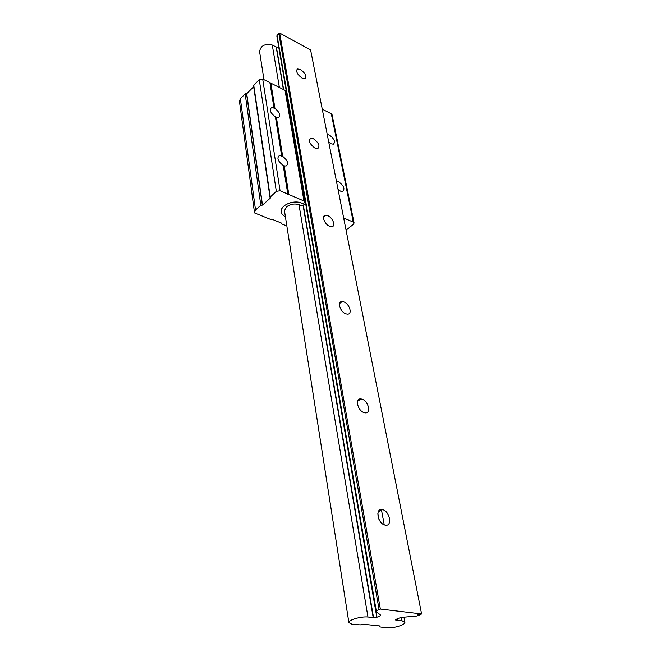 <?xml version="1.0" encoding="UTF-8"?>
<svg xmlns="http://www.w3.org/2000/svg" width="661" height="661" viewBox="0 0 661 661"><rect width="100%" height="100%" fill="white"/><g stroke="black" fill="none" stroke-linecap="round" stroke-linejoin="round"><path stroke-width="0.99" d="M284.007 206.009C289.444 202.026 295.36 201.076 301.763 203.167C293.897 199.415 279.958 205.348 281.255 211.817C281.057 209.777 281.974 207.843 284.007 206.009M285.403 216.709C282.941 215.527 281.561 213.9 281.255 211.817C281.561 213.9 282.941 215.527 285.403 216.709M284.808 212.933L284.247 211.371L286.378 206.959C290.435 203.993 294.856 203.282 299.631 204.836L302.408 206.009L304.399 204.29L301.763 203.167L304.399 204.29L305.266 203.538L303.969 200.985L288.824 194.499L284.205 165.837L286.073 166.027C288.915 163.763 287.775 160.532 282.668 156.318L276.381 117.319L278.488 117.542C280.892 115.411 279.71 112.378 274.951 108.462L270.87 83.146L270.01 83.286L269.911 82.666L262.69 79.006L259.252 79.551L253.527 85.674L270.01 197.3L270.613 197.837L262.491 205.117L260.814 205.265L255.526 210.008L254.452 212.297L254.642 212.974L271.06 219.601L271.63 219.105L281.636 223.154L281.074 223.641L286.849 225.971M288.824 194.499L287.899 194.648L283.205 165.415C277.851 161.267 276.595 157.971 279.413 155.525L281.66 155.831L275.406 116.881C270.415 112.998 269.118 109.908 271.497 107.603L273.976 107.958L269.911 82.666M274.951 108.462L274.075 108.561L273.976 107.958M275.406 116.881L275.505 117.501L276.381 117.319M282.668 156.318L281.76 156.426L281.66 155.831M283.205 165.415L283.305 166.027L284.205 165.837M336.466 181.354L338.606 181.758C343.927 185.782 345.24 189.038 342.538 191.516L340.456 191.12L338.052 189.459M327.245 134.53L329.335 135.026C334.334 138.81 335.672 141.875 333.351 144.214L331.07 143.768L328.732 142.098M287.799 194.061L280.066 190.748L276.331 191.343L270.01 197.3M274.075 108.561L270.01 83.286M303.969 200.985L285.023 90.326L270.87 83.146M281.76 156.426L275.505 117.501M287.899 194.648L283.305 166.027M345.926 229.466L347.306 229.235L353.453 224.253L354.089 222.988L353.28 222.104L343.67 217.99M354.073 222.922L332.07 114.725L331.301 113.775L322.254 109.189M253.675 86.682L246.718 93.73L245.173 93.854L240.364 98.729L239.431 101.265M286.329 92.904L285.023 90.326M262.491 205.117L246.718 93.73M281.074 223.641L280.958 222.881L281.082 223.633M385.247 525.123L384.95 525.057C377.53 523.52 374.977 507.731 382.372 509.631L382.537 509.672C389.858 511.019 392.717 526.85 385.247 525.123M364.335 412.671C357.7 411.15 354.536 397.823 361.022 398.947L361.815 399.104C368.417 400.665 371.581 413.968 365.004 412.811L364.335 412.671M345.951 313.843C340.142 312.083 336.821 301.209 342.158 301.565L343.728 301.862C349.512 303.663 352.825 314.504 347.422 314.124L345.951 313.843M329.674 226.302C324.534 224.401 321.188 215.379 325.534 215.246L327.691 215.651C332.814 217.576 336.143 226.574 331.739 226.69L329.674 226.302M315.148 148.221C309.645 144.106 308.2 140.76 310.819 138.19L313.372 138.678C318.875 142.817 320.296 146.155 317.644 148.7L315.148 148.221M302.118 78.138C297.128 74.379 295.657 71.322 297.698 68.975L300.515 69.554C305.498 73.33 306.952 76.379 304.878 78.709L302.118 78.138M379.662 626.876L379.563 625.934L363.814 624.29L360.344 624.868L352.197 624.372L348.884 622.629C348.223 620.01 360.79 616.292 367.954 617.01L373.548 617.671L376.828 617.324L380.298 615.722L380.686 615.193L375.787 611.161L380.339 609.062L421.594 613.953L420.413 614.705L418.694 614.499L417.537 615.019L419.256 615.226L416.727 616.035L400.863 617.481L395.815 619.44L395.27 619.935L402.028 620.795L404.912 622.348C404.945 623.232 403.863 624.182 401.665 625.182C396.724 627.165 391.585 628.074 386.255 627.9L379.662 626.876L379.497 625.926M402.028 620.795L401.401 617.432M384.231 524.817L381.397 509.548M276.876 36.19L277.05 35.281L279.669 33.05L310.612 50.013L421.594 613.953M380.339 609.062L279.669 33.05M283.395 89.491L276.158 46.948L278.768 47.361M373.184 617.49L303.102 205.406M279.38 87.467L272.291 45.055L276.158 46.948M367.954 617.01L298.97 204.588M259.616 51.831L259.575 51.566C260.698 45.584 264.937 43.411 272.291 45.055M397.401 620.175L397.154 618.836M378.943 519.306L377.836 513.283M310.819 138.19L309.431 139.446M419.256 615.226L419.124 614.548M280.066 190.748L262.69 79.006M353.28 222.104L331.301 113.775M255.526 210.008L240.364 98.729M305.266 203.092L286.271 92.573M276.331 191.343L259.252 79.551M253.725 85.162L270.233 196.813M246.528 93.631L262.285 205.034M260.814 205.265L245.173 93.854M379.05 609.417L278.818 33.447M376.241 610.731L277.05 35.281M380.298 615.722L380.125 614.738M376.828 617.324L278.76 47.369M373.548 617.671L303.325 205.216M283.652 89.623L276.455 47.361M396.542 620.225L396.36 619.2M271.497 107.603L270.258 108.817M279.413 155.525L277.868 156.963M254.452 212.297L239.414 101.116M305.324 203.258L286.329 92.747M361.022 398.947L357.576 401.21M342.158 301.565L339.564 303.515M325.534 215.246L323.626 216.841M297.698 68.975L296.682 69.983M404.887 622.208L403.954 617.2M375.787 611.161L276.81 35.958M348.884 622.629L284.346 209.967M263.962 79.651L259.575 51.566M382.537 509.672L378.125 512.101"/></g></svg>
